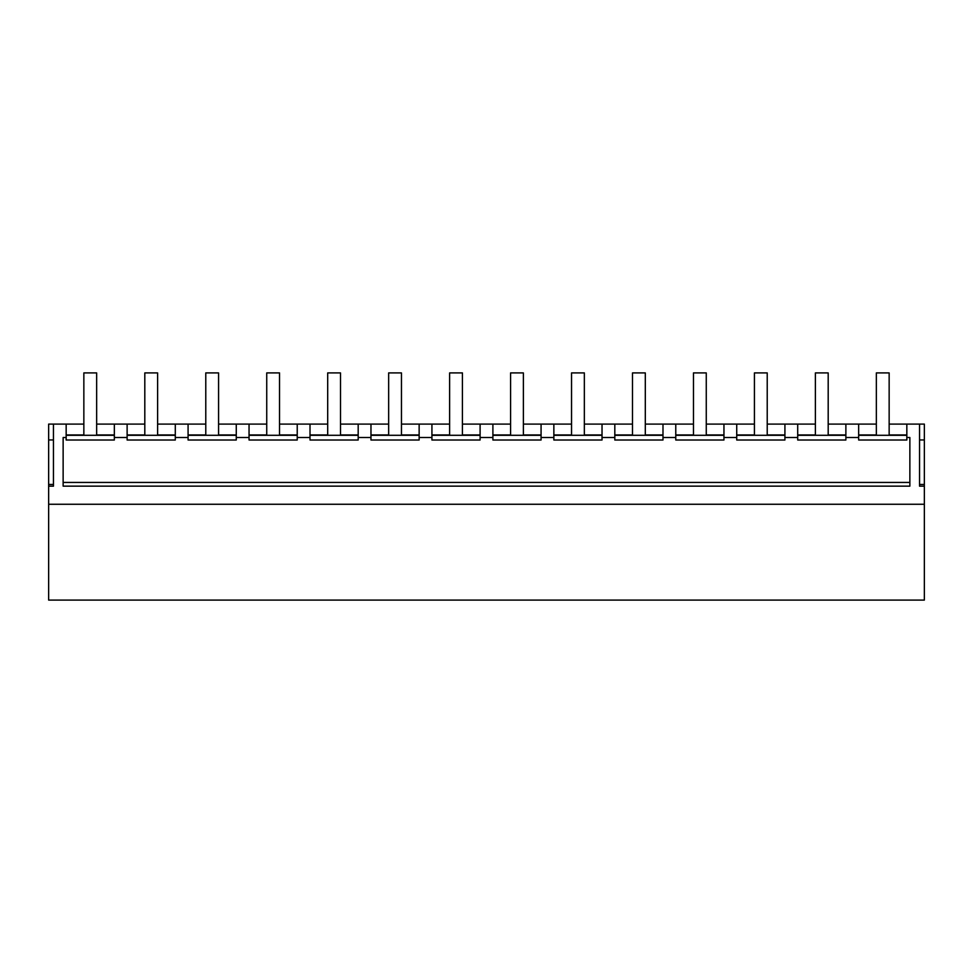 <?xml version="1.0" encoding="UTF-8"?>
<svg xmlns="http://www.w3.org/2000/svg" width="973" height="973" viewBox="0 0 973 973"><rect width="100%" height="100%" fill="white"/><g stroke="black" fill="none" stroke-linecap="round" stroke-linejoin="round"><path stroke-width="1.46" d="M48.65 504.257L924.35 504.257L924.35 600.098L48.65 600.098L48.65 424.094L83.848 424.094M96.655 424.094L144.807 424.094M157.614 424.094L205.777 424.094M218.572 424.094L266.736 424.094M279.531 424.094L327.694 424.094M340.501 424.094L388.653 424.094M401.46 424.094L449.623 424.094M462.418 424.094L510.582 424.094M523.377 424.094L571.54 424.094M584.347 424.094L632.499 424.094M645.306 424.094L693.469 424.094M706.264 424.094L754.428 424.094M767.223 424.094L815.386 424.094M828.193 424.094L876.345 424.094M889.152 424.094L924.35 424.094L924.35 439.954L919.546 439.954M66.164 424.094L66.164 437.509L63.136 437.509L63.136 486.147L909.864 486.147L909.864 437.509L906.836 437.509L906.836 424.094L906.836 434.943L889.152 434.943M48.65 486.159L53.454 486.159L53.454 424.094M924.35 504.257L924.35 486.159L919.546 486.159L919.546 424.094M53.454 486.159L53.454 484.457L48.65 484.457M48.65 439.954L53.454 439.954M114.34 424.094L114.34 437.509L127.122 437.509L127.122 424.094M127.122 437.509L127.122 440.015L175.298 440.015L175.298 424.094M175.298 437.509L188.081 437.509L188.081 424.094M188.081 437.509L188.081 440.015L236.269 440.015L236.269 424.094M236.269 437.509L249.052 437.509L249.052 424.094M249.052 437.509L249.052 440.015L297.227 440.015L297.227 424.094M297.227 437.509L310.01 437.509L310.01 424.094M310.01 437.509L310.01 440.015L358.186 440.015L358.186 424.094M358.186 437.509L370.968 437.509L370.968 424.094M370.968 437.509L370.968 440.015L419.144 440.015L419.144 424.094M419.144 437.509L431.927 437.509L431.927 424.094M431.927 437.509L431.927 440.015L480.103 440.015L480.103 424.094M480.103 437.509L492.897 437.509L492.897 424.094M492.897 437.509L492.897 440.015L541.073 440.015L541.073 424.094M541.073 437.509L553.856 437.509L553.856 424.094M553.856 437.509L553.856 440.015L602.032 440.015L602.032 424.094M602.032 437.509L614.814 437.509L614.814 424.094M614.814 437.509L614.814 440.015L662.99 440.015L662.99 424.094M662.99 437.509L675.773 437.509L675.773 424.094M675.773 437.509L675.773 440.015L723.948 440.015L723.948 424.094M723.948 437.509L736.731 437.509L736.731 424.094M736.731 437.509L736.731 440.015L784.919 440.015L784.919 424.094M784.919 437.509L797.702 437.509L797.702 424.094M797.702 437.509L797.702 440.015L845.878 440.015L845.878 424.094M845.878 437.509L858.66 437.509L858.66 424.094M858.66 437.509L858.66 440.015L906.836 440.015L906.836 437.509M919.546 486.159L919.546 484.457L924.35 484.457L924.35 486.159M924.35 439.954L924.35 484.457M66.164 437.509L66.164 440.015L114.34 440.015L114.34 437.509M909.864 486.147L909.864 482.438L63.136 482.438L63.136 486.147M127.122 435.296L175.298 435.296M127.122 434.943L144.807 434.943M157.614 434.943L175.298 434.943M188.081 435.296L236.269 435.296M188.081 434.943L205.777 434.943M218.572 434.943L236.269 434.943M249.052 435.296L297.227 435.296M249.052 434.943L266.736 434.943M279.531 434.943L297.227 434.943M310.01 435.296L358.186 435.296M310.01 434.943L327.694 434.943M340.501 434.943L358.186 434.943M370.968 435.296L419.144 435.296M370.968 434.943L388.653 434.943M401.46 434.943L419.144 434.943M431.927 435.296L480.103 435.296M431.927 434.943L449.623 434.943M462.418 434.943L480.103 434.943M492.897 435.296L541.073 435.296M492.897 434.943L510.582 434.943M523.377 434.943L541.073 434.943M553.856 435.296L602.032 435.296M553.856 434.943L571.54 434.943M584.347 434.943L602.032 434.943M614.814 435.296L662.99 435.296M614.814 434.943L632.499 434.943M645.306 434.943L662.99 434.943M675.773 435.296L723.948 435.296M675.773 434.943L693.469 434.943M706.264 434.943L723.948 434.943M736.731 435.296L784.919 435.296M736.731 434.943L754.428 434.943M767.223 434.943L784.919 434.943M797.702 435.296L845.878 435.296M797.702 434.943L815.386 434.943M828.193 434.943L845.878 434.943M858.66 435.296L906.836 435.296M858.66 434.943L876.345 434.943M66.164 435.296L114.34 435.296M66.164 434.943L83.848 434.943M96.655 434.943L114.34 434.943M83.848 435.296L83.848 372.902L96.655 372.902L96.655 435.296M144.807 435.296L144.807 372.902L157.614 372.902L157.614 435.296M205.777 435.296L205.777 372.902L218.572 372.902L218.572 435.296M266.736 435.296L266.736 372.902L279.531 372.902L279.531 435.296M327.694 435.296L327.694 372.902L340.501 372.902L340.501 435.296M388.653 435.296L388.653 372.902L401.46 372.902L401.46 435.296M449.623 435.296L449.623 372.902L462.418 372.902L462.418 435.296M510.582 435.296L510.582 372.902L523.377 372.902L523.377 435.296M571.54 435.296L571.54 372.902L584.347 372.902L584.347 435.296M632.499 435.296L632.499 372.902L645.306 372.902L645.306 435.296M693.469 435.296L693.469 372.902L706.264 372.902L706.264 435.296M754.428 435.296L754.428 372.902L767.223 372.902L767.223 435.296M815.386 435.296L815.386 372.902L828.193 372.902L828.193 435.296M876.345 435.296L876.345 372.902L889.152 372.902L889.152 435.296"/></g></svg>
